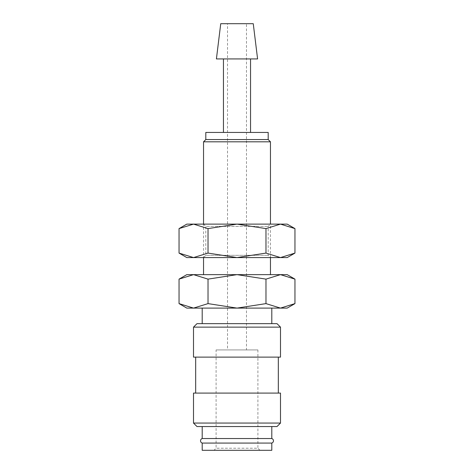 <?xml version="1.0" encoding="UTF-8"?>
<svg xmlns="http://www.w3.org/2000/svg" width="474" height="474" viewBox="0 0 474 474"><rect width="100%" height="100%" fill="white"/><g stroke="black" fill="none" stroke-linecap="round" stroke-linejoin="round"><path stroke-width="0.36" stroke-dasharray="2.37 1.78" d="M202.202 443.066L271.798 443.066M280.495 327.137L193.505 327.137M277.017 323.659L196.983 323.659M280.495 357.118L193.505 357.118M278.321 393.088L195.679 393.088L278.321 393.088M278.321 357.118L195.679 357.118L278.321 357.118M280.495 423.063L193.505 423.063M280.495 393.088L193.505 393.088M277.017 426.547L196.983 426.547M271.798 438.533L202.202 438.533M271.798 426.547L202.202 426.547L271.798 426.547M257.589 58.93L216.411 58.93M253.258 23.7L220.742 23.7M250.55 132.442L223.45 132.442L250.55 132.442M250.55 58.93L223.45 58.93L250.55 58.93M268.195 139.552L205.805 139.552M268.195 132.442L205.805 132.442M270.458 141.815L203.542 141.815M270.458 257.578L270.458 224.119L203.542 224.119L203.542 257.578L270.458 257.578L268.195 255.314L268.195 226.382L270.458 224.119L203.542 224.119L205.805 226.382L268.195 226.382L205.805 226.382L205.805 255.314L268.195 255.314L205.805 255.314L203.542 257.578L270.458 257.578M270.458 274.642L203.542 274.642L270.458 274.642M294.952 279.127L280.466 274.642L186.809 274.642M287.191 274.642L280.466 274.642L265.973 279.127L237 274.642L208.027 279.127L193.534 274.642L179.048 279.127M287.191 308.1L280.466 308.1L294.952 303.615M179.048 303.615L193.534 308.1L186.809 308.1M202.202 323.659L271.798 323.659L202.202 323.659M271.798 308.1L202.202 308.1L271.798 308.1M246.486 349.925L227.514 349.925L227.514 23.7L246.486 23.7L246.486 349.925L227.514 349.925M257.909 349.925L257.909 448.208L216.091 448.208L216.091 349.925L257.909 349.925L216.091 349.925M260.001 450.3L213.999 450.3L216.091 448.208L257.909 448.208L260.001 450.3L213.999 450.3M202.202 450.3L271.798 450.3M246.486 23.7L227.514 23.7M193.534 308.1L208.027 303.615L237 308.1L193.534 308.1M237 308.1L265.973 303.615L280.466 308.1L237 308.1M208.027 303.615L208.027 279.127M265.973 303.615L265.973 279.127M294.952 228.598L280.466 224.119L265.973 228.598L237 224.119L186.809 224.119M287.191 224.119L237 224.119L208.027 228.598L193.534 224.119L179.048 228.598M287.191 257.578L280.466 257.578L294.952 253.092M179.048 253.092L193.534 257.578L186.809 257.578M193.534 257.578L208.027 253.092L237 257.578L193.534 257.578M237 257.578L265.973 253.092L280.466 257.578L237 257.578M208.027 253.092L208.027 228.598M265.973 253.092L265.973 228.598"/><path stroke-width="0.71" d="M202.202 426.547L202.202 438.533A2.376 2.376 0 0 0 202.202 443.066L202.202 450.3L271.798 450.3L271.798 443.066L202.202 443.066M271.798 443.066A2.376 2.376 0 0 0 271.798 438.533L271.798 426.547M280.495 327.137L277.017 323.659L196.983 323.659L193.505 327.137L193.505 357.118L280.495 357.118L280.495 327.137L193.505 327.137M278.321 393.088L278.321 357.118M195.679 357.118L195.679 393.088M280.495 423.063L280.495 393.088L193.505 393.088L193.505 423.063L196.983 426.547L277.017 426.547L280.495 423.063L193.505 423.063M257.589 58.93L253.258 23.7L220.742 23.7L216.411 58.93L257.589 58.93M250.55 132.442L250.55 58.93M223.45 58.93L223.45 132.442M270.458 224.119L270.458 141.815L268.195 139.552L268.195 132.442L205.805 132.442L205.805 139.552L203.542 141.815L203.542 224.119M270.458 274.642L270.458 257.578M203.542 257.578L203.542 274.642M294.952 279.127L287.191 274.642L280.466 274.642L294.952 279.127L294.952 303.615L280.466 308.1L265.973 303.615L237 308.1L287.191 308.1L294.952 303.615M186.809 274.642L179.048 279.127L193.534 274.642L280.466 274.642L265.973 279.127L237 274.642L208.027 279.127L193.534 274.642L186.809 274.642M179.048 303.615L186.809 308.1L237 308.1L208.027 303.615L193.534 308.1L179.048 303.615L179.048 279.127M271.798 323.659L271.798 308.1M202.202 308.1L202.202 323.659M202.202 438.533L271.798 438.533M208.027 303.615L208.027 279.127M265.973 303.615L265.973 279.127M203.542 141.815L270.458 141.815M205.805 139.552L268.195 139.552M294.952 228.598L287.191 224.119L280.466 224.119L294.952 228.598L294.952 253.092L280.466 257.578L265.973 253.092L237 257.578L287.191 257.578L294.952 253.092M186.809 224.119L179.048 228.598L193.534 224.119L237 224.119L265.973 228.598L280.466 224.119L237 224.119L208.027 228.598L193.534 224.119L186.809 224.119M179.048 253.092L186.809 257.578L237 257.578L208.027 253.092L193.534 257.578L179.048 253.092L179.048 228.598M208.027 253.092L208.027 228.598M265.973 253.092L265.973 228.598"/></g></svg>
